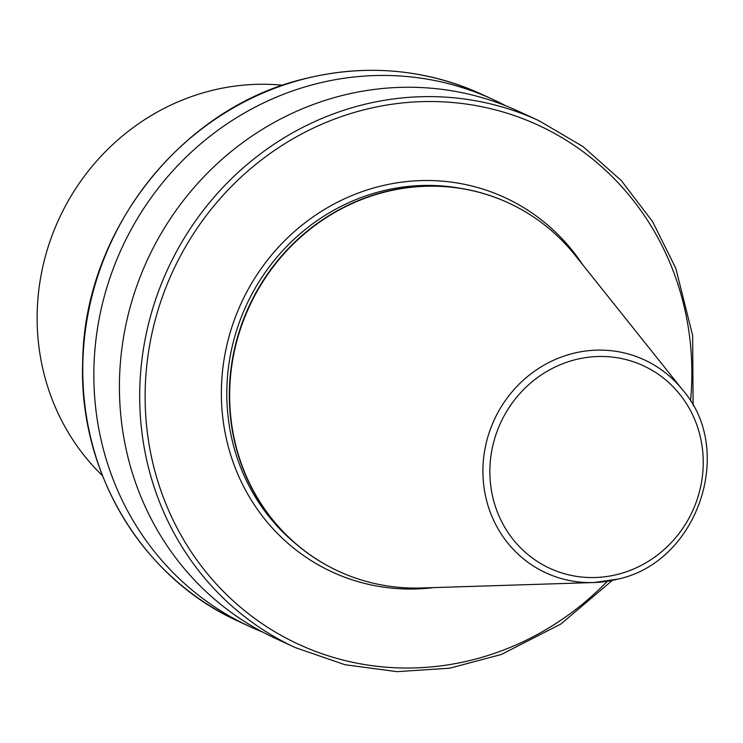 <?xml version="1.0" encoding="UTF-8"?>
<svg xmlns="http://www.w3.org/2000/svg" width="743" height="743" viewBox="0 0 743 743"><rect width="100%" height="100%" fill="white"/><g stroke="black" fill="none" stroke-linecap="round" stroke-linejoin="round"><path stroke-width="1.11" d="M102.488 475.696A226.485 214.402 -65.2 0 1 45.88 254.533A226.485 214.402 -65.2 0 1 210.185 90.897A226.485 214.402 -65.2 0 1 282.851 85.222M384.633 192.121A202.82 192 -65.2 0 1 508.649 203.006A202.82 192 -65.2 0 1 575.119 255.248L682.743 390.056A117.32 111.06 -65.2 0 0 572.556 353.547A117.32 111.06 -65.2 0 0 483.424 482.253A117.32 111.06 -65.2 0 0 593.843 582.54L421.42 587.992A202.82 192 -65.2 0 1 338.548 571.246A202.82 192 -65.2 0 1 231.184 370.246A202.82 192 -65.2 0 1 384.633 192.121M338.381 571.172A202.82 192 -65.2 0 1 338.204 571.088A202.82 192 -65.2 0 1 230.85 370.088A202.82 192 -65.2 0 1 384.289 191.963A202.82 192 -65.2 0 1 508.305 202.848A202.82 192 -65.2 0 1 508.472 202.923M612.362 580.367L560.826 624.055L501.33 654.481L449.747 668.189L396.985 671.653L344.947 664.725L295.519 647.673L275.254 638.302A290.234 274.752 -65.2 0 1 121.611 350.668A290.234 274.752 -65.2 0 1 341.195 95.763A290.234 274.752 -65.2 0 1 518.66 111.339L538.935 120.7L582.976 146.547L621.306 180.586L652.595 221.628L675.786 268.269L692.643 335.474L693.098 405.567M262.623 632.052A290.234 274.752 -65.2 0 1 249.676 626.498A290.234 274.752 -65.2 0 1 96.042 338.854A290.234 274.752 -65.2 0 1 315.626 83.959A290.234 274.752 -65.2 0 1 493.092 99.525A290.234 274.752 -65.2 0 1 505.714 105.775M238.605 621.38C141.755 578.082 77.996 471.238 82.724 360.392C84.628 230.989 181.413 107.939 304.305 78.804C366.002 63.619 425.237 68.82 482.012 94.407A290.234 274.752 114.8 0 0 304.546 78.842A290.234 274.752 114.8 0 0 84.962 333.737A290.234 274.752 114.8 0 0 238.605 621.38L249.676 626.498M617.99 574.293A111.58 105.627 114.8 0 0 701.067 440.302A111.58 105.627 114.8 0 0 575.119 359.742A111.58 105.627 114.8 0 0 492.033 493.724A111.58 105.627 114.8 0 0 617.99 574.293M295.798 543.811A201.799 191.035 -65.2 0 1 232.689 344.464A201.799 191.035 -65.2 0 1 381.001 191.332A201.799 191.035 -65.2 0 1 460.038 188.239M433.624 587.602A206.155 195.158 -65.2 0 1 223.281 421.597A206.155 195.158 -65.2 0 1 378.893 186.558A206.155 195.158 -65.2 0 1 582.735 264.796M295.519 647.673A290.234 274.752 -65.2 0 1 141.885 360.03A290.234 274.752 -65.2 0 1 361.46 105.125A290.234 274.752 -65.2 0 1 538.935 120.7M690.516 401.127A285.879 270.628 114.8 0 0 363.578 109.908A285.879 270.628 114.8 0 0 176.314 526.518A285.879 270.628 114.8 0 0 607.31 581.277M617.637 579.15A117.32 111.06 -65.2 0 1 593.843 582.54L617.73 579.131C697.408 562.47 735.867 450.806 682.743 390.056M493.092 99.525L482.012 94.407"/></g></svg>
